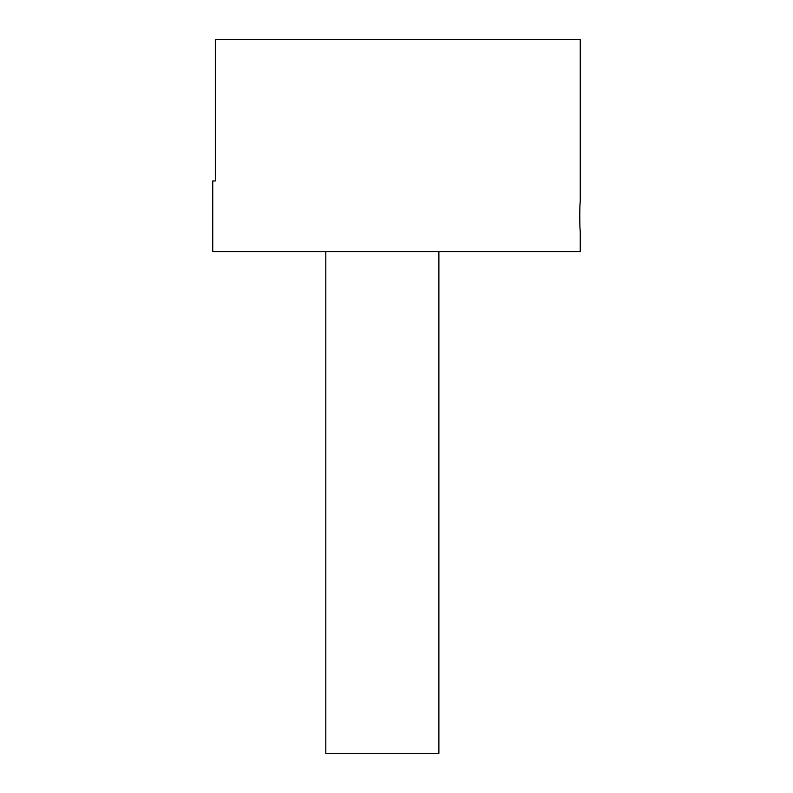 <?xml version="1.0" encoding="UTF-8"?>
<svg xmlns="http://www.w3.org/2000/svg" width="793" height="793" viewBox="0 0 793 793"><rect width="100%" height="100%" fill="white"/><g stroke="black" fill="none" stroke-linecap="round" stroke-linejoin="round"><path stroke-width="1.19" d="M212.772 251.639L580.228 251.639L580.228 230.446C579.673 231.308 579.673 201.313 580.228 202.175L580.228 39.65L215.299 39.65L215.299 180.973L212.772 180.973L212.772 251.639L212.772 180.973M438.896 251.639L438.896 753.35L325.834 753.35L325.834 251.639"/></g></svg>
